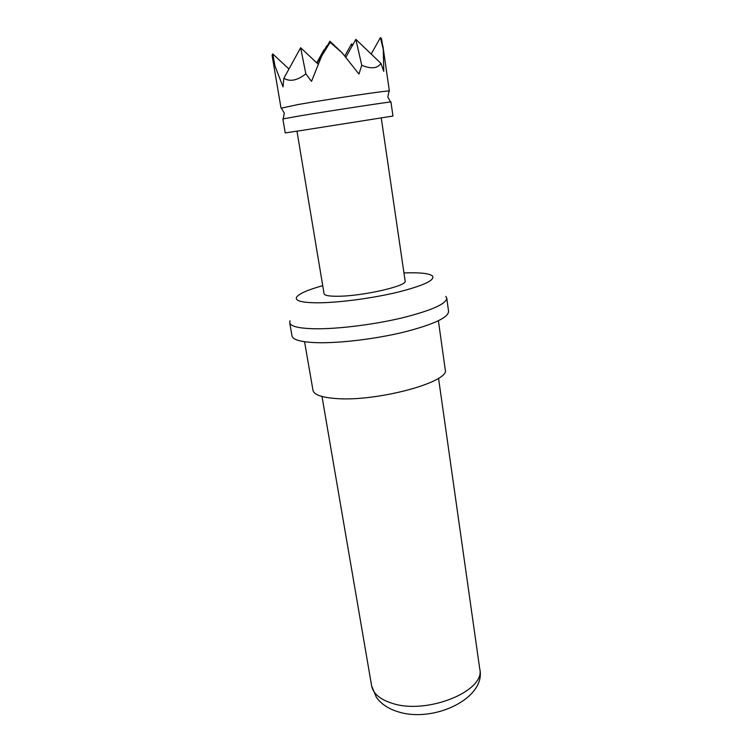 <?xml version="1.0" encoding="UTF-8"?>
<svg xmlns="http://www.w3.org/2000/svg" width="752" height="752" viewBox="0 0 752 752"><rect width="100%" height="100%" fill="white"/><g stroke="black" fill="none" stroke-linecap="round" stroke-linejoin="round"><path stroke-width="1.13" d="M281.492 108.1L298.008 104.556C328.408 99.161 387.402 90.4 389.104 91.001L388.944 91.274M318.134 64.155L300.64 47.733L305.838 73.865C301.637 77.193 297.67 79.223 293.947 79.966C290.216 80.68 286.86 80.116 283.871 78.264L283.025 86.856L274.978 65.979L272.064 55.234L281.013 108.034M390.955 102.018C393.766 101.125 332.027 110.506 299.888 115.874L282.865 118.938L285.234 132.916L302.285 130.369L392.967 116.043L390.955 102.018M290.037 320.803L289.68 322.711L292.011 335.965C292.885 339.923 301.392 342.169 317.523 342.696C340.177 343.26 375.868 338.926 404.021 332.083C433.406 324.507 448.258 317.626 448.577 311.441L446.754 298.112L445.823 296.41M289.68 322.711C290.507 326.415 298.995 328.445 315.154 328.774C337.836 329.085 373.641 324.648 401.916 317.946C431.432 310.529 446.378 303.911 446.754 298.112M304.551 341.728L312.982 390.307C313.913 394.64 321.358 397.366 335.298 398.475C376.085 402.17 450.777 381.856 445.231 369.599L438.397 320.766M322.74 285.685C307.69 289.858 298.967 293.694 296.561 297.19C294.803 300.922 302.154 302.793 318.632 302.812C339.509 302.652 372.842 298.196 397.855 292.171C423.874 285.516 435.389 280.101 432.4 275.918C429.289 273.465 420.603 272.45 406.334 272.882L403.956 272.967M296.974 131.186L324.074 293.722C324.526 295.48 329.122 296.326 337.855 296.25C362.586 296.232 407.875 285.816 405.14 281.032L381.255 117.989M327.167 46.126L326.772 45.75L326.941 46.539M317.109 63.196L326.772 45.75M344.83 55.921L351.541 43.87L352.058 46.135M345.901 57.18L355.837 39.358L361.759 65.283L358.939 74.053L342.235 52.931L330.128 42.338L321.659 56.071L329.884 41.21L330.128 42.338M352.707 44.979L351.541 43.87M324.309 50.196L323.952 49.858L324.103 50.572M316.752 62.858L323.952 49.858M288.956 69.005L272.769 53.947L274.978 65.979M272.064 55.234L272.769 53.947M283.871 78.264L300.64 47.733M321.659 56.071L311.525 81.348L305.838 73.865M342.235 52.931L329.884 41.21M371.187 54.041L380.418 37.6L383.285 49.453L383.764 71.346L380.935 63.365C377.504 68.517 371.112 69.156 361.759 65.283M380.935 63.365L355.837 39.358M380.418 37.6L381.461 38.606L383.285 49.453M479.738 668.876C486.732 698.213 432.955 723.913 396.755 711.354C387.628 708.309 380.803 703.571 376.273 697.142L371.62 685.815C373.114 693.532 379.854 699.332 391.848 703.205C426.563 715.171 485.792 691.032 479.738 668.876L438.538 378.237M281.257 107.884L284.294 113.129L283.26 118.807M389.104 91.001L387.806 96.923L390.532 102.009M371.62 685.815L321.997 396.483M382.871 45.816L389.376 91.067"/></g></svg>
